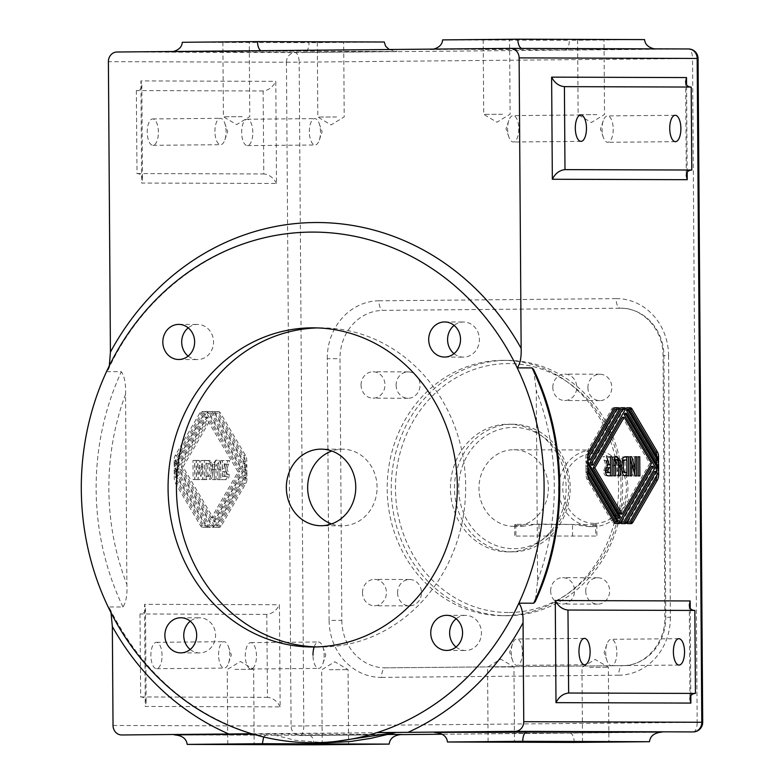 <?xml version="1.0" encoding="UTF-8"?>
<svg xmlns="http://www.w3.org/2000/svg" width="784" height="784" viewBox="0 0 784 784"><rect width="100%" height="100%" fill="white"/><g stroke="black" fill="none" stroke-linecap="round" stroke-linejoin="round"><path stroke-width="0.59" stroke-dasharray="3.92 2.94" d="M341.824 620.36A47.873 43.385 -89.8 0 0 385.062 667.831A47.873 43.385 -89.8 0 0 385.542 667.831A9.575 4.047 89.5 0 0 385.522 667.831A9.575 4.047 89.5 0 0 381.563 677.386A57.448 52.067 90.2 0 1 329.104 620.418L341.824 620.36L340.001 358.66A47.873 43.385 -89.8 0 1 383.053 310.386L620.222 308.21A47.873 43.385 -89.8 0 1 620.712 308.21A47.873 43.385 -89.8 0 1 663.94 355.681L665.773 617.38A47.873 43.385 -89.8 0 1 622.721 665.645L385.062 667.831M109.309 365.775L108.055 370.068L106.516 371.645L121.353 371.694C124.538 376.594 125.94 384.121 125.558 394.254L126.881 584.462C127.41 594.605 126.116 602.112 122.99 606.992L108.153 606.953L109.701 608.502L111.014 612.725M251.674 733.736L394.969 732.628M325.605 742.771L295.441 740.312L269.431 733.785M533.62 369.509L536.276 390.481L537.599 580.689L535.256 601.602M654.346 48.853L564.823 49.96C567.626 49.333 569.155 46.109 569.39 40.298L442.597 39.896M644.595 39.602L569.39 40.298M564.823 49.96L433.65 49.098M429.936 49.529L521.389 48.422M389.197 49.51L397.067 51.509L304.515 52.361C307.318 51.724 308.837 48.5 309.072 42.689L182.28 42.287M384.278 42.003L309.072 42.689M304.515 52.361L173.333 51.489M169.628 51.93L260.827 50.686M276.507 183.466C273.518 177.713 269.284 174.548 263.806 173.96L263.13 90.983C268.638 90.356 272.852 87.142 275.792 81.35L276.507 183.466L141.62 183.044L140.904 80.919L275.792 81.35M263.13 90.983L136.338 90.581C139.856 90.376 141.679 88.504 141.826 84.976L140.904 80.919M136.338 90.581L137.014 173.558C140.473 173.734 142.296 175.547 142.482 179.007L141.62 183.044M136.916 173.558L263.708 173.96M212.131 525.839L210.014 525.839L178.291 472.184L179.663 469.822L212.827 525.927A7.664 3.234 89.5 0 0 214.728 527.387L217.589 527.387A7.664 3.234 89.5 0 0 217.609 527.387A7.664 3.234 89.5 0 0 219.481 525.946L244.226 483.218A5.743 2.43 89.5 0 0 245.206 478.573L245.167 472.899A5.743 2.43 -90.5 0 1 244.187 477.554L216.149 525.956L215.453 524.77L244.177 475.192A5.743 2.43 89.5 0 0 245.147 470.537L245.108 464.873A5.743 2.43 -90.5 0 1 244.138 469.518L213.777 521.928L213.072 520.752L243.785 467.734A7.664 3.234 89.5 0 0 243.697 455.318L218.687 413.001A7.664 3.234 89.5 0 0 216.786 411.551L213.297 411.531L213.307 413.07L215.424 413.07L244.059 461.521L242.697 463.883L212.611 412.982A7.664 3.234 89.5 0 0 210.7 411.531L207.211 411.512L207.221 413.05L209.338 413.05L241.051 466.715L239.688 469.067L206.525 412.962A7.664 3.234 89.5 0 0 204.624 411.512L201.753 411.502A7.664 3.234 89.5 0 0 201.743 411.502A7.664 3.234 89.5 0 0 199.871 412.943L175.116 455.671A5.743 2.43 89.5 0 0 174.146 460.326L174.185 465.99A5.743 2.43 -90.5 0 1 175.155 461.335L203.203 412.933L203.899 414.119L175.175 463.697A5.743 2.43 89.5 0 0 174.205 468.352L174.244 474.026A5.743 2.43 -90.5 0 1 175.214 469.371L205.575 416.961L206.28 418.146L175.567 471.155A7.664 3.234 89.5 0 0 175.645 483.581L200.655 525.888A7.664 3.234 89.5 0 0 202.566 527.348L206.055 527.358L206.045 525.819L203.928 525.819L175.293 477.368L176.655 475.006L206.741 525.907A7.664 3.234 89.5 0 0 208.652 527.367L212.141 527.377L212.131 525.839L213.865 525.829L211.749 525.819L180.026 472.164L181.398 469.802L214.561 525.907A7.664 3.234 89.5 0 0 216.462 527.367L219.334 527.377A7.664 3.234 89.5 0 0 219.344 527.377A7.664 3.234 89.5 0 0 221.215 525.927L245.97 483.209A5.743 2.43 89.5 0 0 246.94 478.554L246.901 472.879A5.743 2.43 -90.5 0 1 245.931 477.534L217.883 525.937L217.188 524.751L245.911 475.173A5.743 2.43 89.5 0 0 246.882 470.518L246.842 464.853A5.743 2.43 -90.5 0 1 245.872 469.508L215.512 521.919L214.806 520.733L245.519 467.715A7.664 3.234 89.5 0 0 245.431 455.298L220.422 412.992A7.664 3.234 89.5 0 0 218.52 411.531L215.032 411.522L215.041 413.05L217.158 413.06L245.794 461.511L244.432 463.863L214.346 412.972A7.664 3.234 89.5 0 0 212.435 411.512L208.946 411.502L208.956 413.031L211.072 413.041L242.795 466.696L241.423 469.057L208.26 412.952A7.664 3.234 89.5 0 0 206.359 411.492L203.487 411.482A7.664 3.234 89.5 0 0 203.477 411.482A7.664 3.234 89.5 0 0 201.606 412.923L176.851 455.651A5.743 2.43 89.5 0 0 175.881 460.306L175.92 465.97A5.743 2.43 -90.5 0 1 176.89 461.325L204.938 412.923L205.633 414.099L176.91 463.687A5.743 2.43 89.5 0 0 175.939 468.332L175.979 474.006A5.743 2.43 -90.5 0 1 176.949 469.351L207.309 416.941L208.015 418.127L177.302 471.145A7.664 3.234 89.5 0 0 177.39 483.561L202.399 525.868A7.664 3.234 89.5 0 0 204.301 527.328L207.789 527.338L207.78 525.809L205.663 525.799L177.027 477.348L178.389 474.996L208.475 525.888A7.664 3.234 89.5 0 0 210.386 527.348L213.875 527.358L213.865 525.829M280.153 706.864C277.173 701.102 272.94 697.936 267.462 697.358L266.785 614.382C272.283 613.754 276.507 610.54 279.447 604.738L280.153 706.864L145.265 706.433L144.56 604.307L279.447 604.738M266.785 614.382L139.993 613.97C143.511 613.764 145.334 611.902 145.481 608.364L144.56 604.307M139.993 613.97L140.669 696.947C144.129 697.123 145.951 698.936 146.138 702.395L145.265 706.433M140.571 696.947L267.364 697.358M574.29 742.409C573.976 736.656 572.428 733.501 569.645 732.922L662.019 732.08M313.982 744.8C313.669 739.047 312.12 735.892 309.337 735.314L401.702 734.471M263.669 736.97L266.952 734.04L253.114 734.167M396.126 385.189A13.191 11.956 -89.8 0 0 408.033 398.272A13.191 11.956 -89.8 0 0 420.038 385.12A13.191 11.956 -89.8 0 0 408.121 371.881A13.191 11.956 -89.8 0 0 396.126 385.189M585.736 591.067A13.191 11.956 -89.8 0 0 597.643 604.15A13.191 11.956 -89.8 0 0 609.648 590.999A13.191 11.956 -89.8 0 0 597.731 577.769A13.191 11.956 -89.8 0 0 585.736 591.067M587.892 387.531A13.191 11.956 -89.8 0 0 599.809 400.624A13.191 11.956 -89.8 0 0 611.814 387.463A13.191 11.956 -89.8 0 0 599.897 374.233A13.191 11.956 -89.8 0 0 587.892 387.531M397.576 592.802A13.191 11.956 -89.8 0 0 409.483 605.885A13.191 11.956 -89.8 0 0 421.488 592.733A13.191 11.956 -89.8 0 0 409.571 579.494A13.191 11.956 -89.8 0 0 397.576 592.802M501.995 360.366A127.665 115.699 90.2 0 1 503.289 360.356A127.665 115.699 90.2 0 1 618.586 487.668A127.665 115.699 90.2 0 1 503.779 615.675A127.665 115.699 90.2 0 1 502.475 615.675A127.665 115.699 90.2 0 1 387.188 488.363A127.665 115.699 90.2 0 1 501.995 360.366M593.527 526.603A38.298 34.712 90.2 0 1 593.135 526.603A38.298 34.712 90.2 0 1 558.551 488.197A38.298 34.712 90.2 0 1 593.38 450.006A38.298 34.712 90.2 0 1 627.964 488.207A38.298 34.712 90.2 0 1 593.527 526.603M594.85 523.418A35.104 31.821 -89.8 0 0 622.035 470.508A35.104 31.821 -89.8 0 0 566.93 471.008A35.104 31.821 -89.8 0 0 594.85 523.418M513.941 526.348A38.298 34.712 90.2 0 1 513.549 526.348A38.298 34.712 90.2 0 1 478.965 487.942A38.298 34.712 90.2 0 1 513.794 449.751A38.298 34.712 90.2 0 1 548.388 487.952A38.298 34.712 90.2 0 1 513.941 526.348M522.036 526.378L538.99 524.094L596.84 524.692L589.088 526.593L572.496 524.486L515.843 524.31L514.657 524.692L522.036 526.378M507.826 615.685A127.665 115.699 90.2 0 1 506.523 615.695A127.665 115.699 90.2 0 1 391.236 487.658A127.665 115.699 90.2 0 1 507.336 360.375A127.665 115.699 90.2 0 1 622.633 487.687A127.665 115.699 90.2 0 1 507.826 615.685M509.149 612.5A124.47 112.808 -89.8 0 0 605.532 424.908A124.47 112.808 -89.8 0 0 410.159 426.702A124.47 112.808 -89.8 0 0 509.149 612.5M508.728 551.867A63.827 57.849 90.2 0 1 508.081 551.867A63.827 57.849 90.2 0 1 450.428 487.854A63.827 57.849 90.2 0 1 508.483 424.203A63.827 57.849 90.2 0 1 566.126 487.864A63.827 57.849 90.2 0 1 508.728 551.867M512.775 551.877A63.827 57.849 90.2 0 1 512.119 551.877A63.827 57.849 90.2 0 1 454.475 487.864A63.827 57.849 90.2 0 1 512.53 424.222A63.827 57.849 90.2 0 1 570.174 487.873A63.827 57.849 90.2 0 1 512.775 551.877M514.098 548.692A60.642 54.958 -89.8 0 0 561.06 457.297A60.642 54.958 -89.8 0 0 465.872 458.17A60.642 54.958 -89.8 0 0 514.098 548.692M608.727 464.696L608.668 456.69L610.305 456.7L610.364 464.677M603.023 456.68L604.758 456.68L603.023 456.68L605.875 465.137L603.778 470.459C603.709 474.124 604.787 475.917 606.992 475.839L612.177 475.829L612.098 465.794C611.834 459.032 612.853 455.896 615.156 456.396L616.048 456.513M610.383 467.725L610.413 472.585M605.581 468.92L605.532 471.184M608.786 472.605L608.747 467.744L607.541 467.734M610.481 467.725L608.747 467.744M610.305 456.7L608.668 456.69M607.61 465.118L605.875 465.137M636.363 456.778L638.107 456.768L638.137 475.937L636.5 475.927L636.363 456.778L638 456.788M639.871 475.917L638.137 475.937M638.235 475.917L636.5 475.927M656.874 464.569A5.743 2.43 -90.5 0 1 656.884 464.824L656.923 470.498A5.743 2.43 89.5 0 0 655.885 465.833L624.789 413.227M656.825 456.533A5.743 2.43 -90.5 0 1 656.825 456.798L656.865 462.462A5.743 2.43 89.5 0 0 655.826 457.807L627.112 409.219M591.401 465.128L623.78 409.228A7.664 3.234 -90.5 0 1 625.652 407.788A7.664 3.234 -90.5 0 1 625.671 407.788L627.161 407.788M624.819 409.297L620.967 409.307M588.323 459.924L617.704 409.209A7.664 3.234 -90.5 0 1 619.566 407.768A7.664 3.234 -90.5 0 1 619.585 407.768L621.075 407.768M587.667 456.268L586.922 457.552L587.696 458.846M617.008 409.268L614.891 409.287M618.057 518.155L618.743 516.979L587.285 463.765A7.664 3.234 -90.5 0 1 587.196 451.349L611.618 409.189A7.664 3.234 -90.5 0 1 613.49 407.749L614.999 407.749M615.224 407.729L613.49 407.749A7.664 3.234 -90.5 0 1 613.5 407.749L615.205 407.729M615.734 522.164L616.42 520.988L587 471.223A5.743 2.43 -90.5 0 1 585.962 466.558L585.922 460.894A5.743 2.43 89.5 0 0 586.961 465.549L587.706 466.803M617.42 523.585A7.664 3.234 -90.5 0 1 617.194 523.604A7.664 3.234 -90.5 0 1 617.175 523.604L614.313 523.594A7.664 3.234 -90.5 0 1 612.402 522.134L587.059 479.249A5.743 2.43 -90.5 0 1 586.02 474.594L585.981 468.92A5.743 2.43 89.5 0 0 587.02 473.585L587.755 474.83M621.869 522.085L652.847 468.626L651.445 466.264M623.505 523.604A7.664 3.234 -90.5 0 1 623.28 523.624L619.772 523.614L619.752 522.075L621.496 522.085M627.955 522.105L655.924 473.83L654.522 471.468M625.838 522.095L627.572 522.105L625.838 522.095L625.848 523.634L629.336 523.643A7.664 3.234 -90.5 0 1 629.336 523.643A7.664 3.234 -90.5 0 0 629.581 523.624M656.884 472.517A7.664 3.234 -90.5 0 1 656.914 475.104M620.379 514.147L649.76 463.422L622.467 417.235M649.76 463.422L651.504 463.403M620.477 516.96L618.743 516.979M618.743 409.277L617.008 409.287M587.637 457.542L586.922 457.552M658.599 462.452L656.865 462.462M658.658 470.478L656.923 470.498M618.155 520.968L616.42 520.988M587.716 468.901L585.981 468.92M654.581 468.616L652.847 468.626M657.658 473.82L655.924 473.83M627.582 523.614L625.848 523.634M621.496 522.066L619.752 522.075M621.506 523.594L619.772 523.614M587.657 460.874L585.922 460.894M633.374 469.342L633.286 456.768L635.02 456.758L634.883 469.322M634.922 475.32L634.932 475.927L633.345 475.917L629.924 463.07L630.022 475.908L628.503 475.908L628.376 456.758L630.111 457.15M636.667 475.908L634.932 475.927M635.079 475.908L633.345 475.917M631.757 475.898L630.022 475.908M630.238 475.888L622.251 475.525C620.771 474.457 619.997 471.321 619.928 466.117L620.987 458.66L622.124 457.15L624.917 456.749M633.286 456.768L634.795 456.778M630.111 456.739L628.376 456.758M618.351 460.816L618.615 475.878L616.988 475.868L616.832 462.295L615.234 459.689M613.921 461.08L613.803 475.859L612.167 475.849L613.901 475.839M615.538 475.839L613.803 475.859M620.35 475.859L618.615 475.878M618.566 462.276L616.832 462.295M618.723 475.849L616.988 475.868M621.908 461.805L621.928 470.42M626.671 459.973L626.759 472.644M626.779 459.973L623.819 459.983M625.132 472.654L625.044 459.983M224.038 460.512L222.401 460.502L222.538 479.651L226.057 479.661L224.244 479.681C226.458 479.769 227.507 477.985 227.389 474.32L225.214 468.989L226.948 468.969L229.683 460.531L227.732 460.522L226.586 464.696C225.851 467.921 225.126 469.195 224.43 468.509L224.038 460.512L220.667 460.522L222.401 460.502M225.214 468.989L227.948 460.541L225.998 460.541L224.851 464.706C224.106 467.94 223.391 469.214 222.685 468.528L224.097 468.509M220.667 460.522L220.804 479.671L225.978 479.661C228.193 479.759 229.242 477.966 229.124 474.3L226.948 468.969M225.322 471.566L227.438 474.055L226.625 476.368L224.146 476.417L224.116 471.556L225.322 471.566L223.587 471.576L225.704 474.065L224.881 476.388L226.625 476.368L222.411 476.437L222.382 471.576L224.116 471.556M222.411 476.437L224.146 476.417M222.382 471.576L223.587 471.576M227.948 460.541L229.683 460.531M225.998 460.541L227.732 460.522M222.352 468.528L222.303 460.531M224.881 476.388L223.685 476.437L224.881 476.388M219.069 479.661L219.001 469.606C219.177 462.844 218.109 459.708 215.806 460.188L212.68 464.579L212.552 469.43L212.621 479.641L214.257 479.651L214.218 466.078L215.786 463.481C217.031 463.403 217.55 465.265 217.364 469.067L217.442 479.661L220.804 479.651L220.735 469.596C220.912 462.825 219.843 459.689 217.54 460.169L215.796 460.796L214.855 462.433L214.287 469.41L214.355 479.632L215.992 479.632L215.953 466.059L217.521 463.471C218.765 463.383 219.285 465.245 219.099 469.048L219.177 479.641L222.538 479.651M193.099 479.583L194.736 479.583L194.608 460.433L192.972 460.433L193.099 479.583L196.47 479.573L196.343 460.424L194.706 460.414L194.834 479.563M192.972 460.433L194.706 460.414M194.736 479.583L196.47 479.573M194.608 460.433L196.343 460.424M209.691 420.969L239.786 471.88L213.13 517.891L183.035 466.98L209.691 420.969L207.956 420.979L238.052 471.899L211.396 517.91L213.13 517.891M183.035 466.98L181.3 466.99L207.956 420.979M239.786 471.88L238.052 471.899M213.777 521.928L215.512 521.919M213.072 520.752L214.806 520.733M213.297 411.531L215.032 411.522M213.307 413.07L215.041 413.05M215.424 413.07L217.158 413.06M244.059 461.521L245.794 461.511M242.697 463.883L244.432 463.863M207.211 411.512L208.946 411.502M207.221 413.05L208.956 413.031M209.338 413.05L211.072 413.041M241.051 466.715L242.795 466.696M239.688 469.067L241.423 469.057M174.185 465.99L175.92 465.97M203.203 412.933L204.938 412.923M203.899 414.119L205.633 414.099M174.244 474.026L175.979 474.006M205.575 416.961L207.309 416.941M206.28 418.146L208.015 418.127M211.396 517.91L181.3 466.99M216.149 525.956L217.883 525.937M215.453 524.77L217.188 524.751M245.167 472.899L246.901 472.879M179.663 469.822L181.398 469.802M178.291 472.184L180.026 472.164M175.293 477.368L177.027 477.348M176.655 475.006L178.389 474.996M203.928 525.819L205.663 525.799M206.045 525.819L207.78 525.809M206.055 527.358L207.789 527.338M210.014 525.839L211.749 525.819M212.141 527.377L213.875 527.358M245.108 464.873L246.842 464.853M196.314 479.592L197.891 479.592L201.135 466.764L201.223 479.612L202.733 479.612L202.595 460.463L200.969 460.463L197.774 473.017L197.686 460.443L196.176 460.443L196.314 479.592L199.636 479.583L202.87 466.745L202.958 479.592L204.467 479.592L204.33 460.443L202.703 460.443L199.508 472.997L199.42 460.433L197.911 460.424L198.048 479.573M196.176 460.443L197.911 460.424M197.891 479.592L199.636 479.583M201.135 466.764L202.87 466.745M201.223 479.612L202.958 479.592M202.733 479.612L210.72 479.249C212.18 478.201 212.915 475.065 212.915 469.861L211.739 462.393L210.582 460.874L206.055 460.453L206.192 479.602L208.985 479.269C210.445 478.211 211.18 475.084 211.18 469.871L210.004 462.413L208.848 460.894L204.32 460.473L204.457 479.622L206.192 479.602M197.686 460.443L199.42 460.433M197.774 473.017L199.508 472.997M200.969 460.463L202.703 460.443M202.595 460.463L206.055 460.453M217.442 479.661L219.177 479.641M212.621 479.641L214.355 479.632M214.218 466.078L215.953 466.059M214.257 479.651L215.992 479.632M208.152 476.202L206.065 476.378L205.976 463.716L208.191 463.912C208.985 463.922 209.416 465.97 209.495 470.057C209.504 473.987 209.054 476.035 208.152 476.202L209.887 476.182L207.799 476.368L207.711 463.697L209.926 463.893C210.72 463.903 211.151 465.951 211.229 470.047C211.239 473.967 210.788 476.015 209.887 476.182M208.191 463.912L209.926 463.893M205.976 463.716L207.711 463.697M206.065 476.378L207.799 476.368M206.927 476.388L208.662 476.368L206.927 476.388M518.783 128.821A13.191 5.576 -90.5 0 1 513.324 142.002A13.191 5.576 -90.5 0 1 508.953 137.171A13.191 5.576 -90.5 0 1 508.806 120.53A13.191 5.576 -90.5 0 1 513.089 115.611A13.191 5.576 -90.5 0 1 518.783 128.821M613.206 129.125A13.191 5.576 -90.5 0 1 607.747 142.306A13.191 5.576 -90.5 0 1 603.376 137.474A13.191 5.576 -90.5 0 1 603.219 120.824A13.191 5.576 -90.5 0 1 607.502 115.914A13.191 5.576 -90.5 0 1 613.206 129.125M616.861 652.523A13.191 5.576 -90.5 0 1 611.402 665.694A13.191 5.576 -90.5 0 1 607.032 660.863A13.191 5.576 -90.5 0 1 606.875 644.223A13.191 5.576 -90.5 0 1 611.157 639.303A13.191 5.576 -90.5 0 1 616.861 652.523M522.438 652.219A13.191 5.576 -90.5 0 1 516.979 665.391A13.191 5.576 -90.5 0 1 512.609 660.559A13.191 5.576 -90.5 0 1 512.452 643.919A13.191 5.576 -90.5 0 1 516.734 639.009A13.191 5.576 -90.5 0 1 522.438 652.219M214.924 131.477A13.191 5.576 -90.5 0 1 220.373 118.306A13.191 5.576 -90.5 0 1 224.743 123.137A13.191 5.576 -90.5 0 1 226.076 131.516A13.191 5.576 -90.5 0 1 224.9 139.777A13.191 5.576 -90.5 0 1 220.618 144.697A13.191 5.576 -90.5 0 1 214.924 131.477M158.388 132.143A13.191 5.576 89.5 0 0 152.694 118.933A13.191 5.576 89.5 0 0 147.235 132.173A13.191 5.576 89.5 0 0 152.939 145.314A13.191 5.576 89.5 0 0 158.388 132.143M309.337 131.781A13.191 5.576 -90.5 0 1 314.796 118.609A13.191 5.576 -90.5 0 1 319.166 123.441A13.191 5.576 -90.5 0 1 320.489 131.82A13.191 5.576 -90.5 0 1 319.323 140.081A13.191 5.576 -90.5 0 1 315.041 144.991A13.191 5.576 -90.5 0 1 309.337 131.781M252.811 132.437A13.191 5.576 89.5 0 0 247.117 119.227A13.191 5.576 89.5 0 0 241.658 132.476A13.191 5.576 89.5 0 0 247.362 145.618A13.191 5.576 89.5 0 0 252.811 132.437M314.139 646.996A13.191 5.576 -90.5 0 1 318.451 641.998A13.191 5.576 -90.5 0 1 322.822 646.829A13.191 5.576 -90.5 0 1 324.145 655.208A13.191 5.576 -90.5 0 1 322.979 663.47A13.191 5.576 -90.5 0 1 318.696 668.389A13.191 5.576 -90.5 0 1 312.992 655.179M256.466 655.836A13.191 5.576 89.5 0 0 250.772 642.625A13.191 5.576 89.5 0 0 245.314 655.865A13.191 5.576 89.5 0 0 251.007 669.007A13.191 5.576 89.5 0 0 256.466 655.836M218.579 654.875A13.191 5.576 -90.5 0 1 224.028 641.694A13.191 5.576 -90.5 0 1 228.399 646.526A13.191 5.576 -90.5 0 1 229.732 654.905A13.191 5.576 -90.5 0 1 228.556 663.176A13.191 5.576 -90.5 0 1 224.273 668.086A13.191 5.576 -90.5 0 1 218.579 654.875M162.043 655.532A13.191 5.576 89.5 0 0 156.349 642.321A13.191 5.576 89.5 0 0 150.891 655.561A13.191 5.576 89.5 0 0 156.594 668.703A13.191 5.576 89.5 0 0 162.043 655.532M242.168 116.689L223.401 116.767L242.168 116.689M241.648 42.013L222.881 42.081L241.648 42.013M336.591 116.992L317.824 117.061L336.591 116.992M336.071 42.307L317.295 42.385L336.071 42.307M596.898 114.591L578.131 114.67L596.898 114.591M596.379 39.915L577.612 39.994L596.379 39.915M502.485 114.297L483.708 114.366L502.485 114.297M501.956 39.612L483.189 39.69L501.956 39.612M234.877 669.409L253.644 669.33L234.877 669.409M329.3 669.703L348.067 669.634L329.3 669.703M589.607 667.311L608.384 667.243L589.607 667.311M495.184 667.008L513.961 666.939L495.184 667.008M361.052 385.071A13.191 11.956 90.2 0 1 373.057 371.773A13.191 11.956 90.2 0 1 384.964 384.856A13.191 11.956 90.2 0 1 372.968 398.154A13.191 11.956 90.2 0 1 361.052 385.071M550.662 590.96A13.191 11.956 90.2 0 1 562.667 577.651A13.191 11.956 90.2 0 1 574.574 590.734A13.191 11.956 90.2 0 1 562.579 604.043A13.191 11.956 90.2 0 1 550.662 590.96M552.828 387.423A13.191 11.956 90.2 0 1 564.823 374.115A13.191 11.956 90.2 0 1 576.74 387.208A13.191 11.956 90.2 0 1 564.735 400.506A13.191 11.956 90.2 0 1 552.828 387.423M362.502 592.684A13.191 11.956 90.2 0 1 374.507 579.386A13.191 11.956 90.2 0 1 386.414 592.469A13.191 11.956 90.2 0 1 374.419 605.767A13.191 11.956 90.2 0 1 362.502 592.684M595.722 536.04L514.735 536.06L595.722 536.04L595.634 524.28M188.131 356.103A17.552 15.905 -89.8 0 0 197.558 359.562A17.552 15.905 -89.8 0 0 213.522 342.059A17.552 15.905 -89.8 0 0 197.676 324.458A17.552 15.905 -89.8 0 0 188.219 327.849M454.005 353.662A17.552 15.905 -89.8 0 0 463.432 357.122A17.552 15.905 -89.8 0 0 479.406 339.619A17.552 15.905 -89.8 0 0 463.55 322.008A17.552 15.905 -89.8 0 0 454.093 325.409M456.053 647.025A17.552 15.905 -89.8 0 0 465.48 650.485A17.552 15.905 -89.8 0 0 481.454 632.982A17.552 15.905 -89.8 0 0 465.598 615.381A17.552 15.905 -89.8 0 0 456.141 618.772M190.179 649.475A17.552 15.905 -89.8 0 0 199.606 652.925A17.552 15.905 -89.8 0 0 215.571 635.432A17.552 15.905 -89.8 0 0 199.724 617.821A17.552 15.905 -89.8 0 0 190.267 621.222M331.593 523.918A38.298 34.712 -89.8 0 0 342.245 525.799A38.298 34.712 -89.8 0 0 342.637 525.799A38.298 34.712 -89.8 0 0 377.075 487.403A38.298 34.712 -89.8 0 0 342.49 449.203A38.298 34.712 -89.8 0 0 331.828 451.025M316.364 646.937A159.573 144.619 -89.8 0 0 320.548 647.016A159.573 144.619 -89.8 0 0 322.175 647.006A159.573 144.619 -89.8 0 0 465.676 487.001A159.573 144.619 -89.8 0 0 321.567 327.859A159.573 144.619 -89.8 0 0 317.383 327.918M329.104 620.418L327.271 358.729L340.001 358.66M327.271 358.729A57.448 52.067 90.2 0 1 378.937 300.801A9.575 4.047 89.5 0 0 383.053 310.386M378.937 300.801L616.116 298.626A9.575 4.047 89.5 0 0 620.222 308.21M616.116 298.626A57.448 52.067 90.2 0 1 668.576 355.593L663.94 355.681M668.576 355.593L670.398 617.282L665.773 617.38M670.398 617.282A57.448 52.067 90.2 0 1 618.743 675.21A9.575 4.047 -90.5 0 1 622.702 665.645A9.575 4.047 -90.5 0 1 622.721 665.645M618.743 675.21L381.563 677.386M113.033 725.474L291.08 726.043L697.172 722.358L692.537 58.545L299.174 62.161L303.81 725.974A9.575 4.047 -90.5 0 1 299.851 735.539L299.723 735.539A9.575 8.673 90.2 0 1 291.08 726.043L286.444 62.23L108.398 61.662M122.99 606.992A255.319 231.398 90.2 0 1 121.353 371.694M125.558 394.254A245.745 222.715 -89.8 0 0 126.881 584.462M537.599 580.689A245.745 222.715 -89.8 0 0 536.276 390.481M687.166 172.323L686.559 84.868M690.822 695.712L690.214 608.257M430.004 49.529L522.467 48.686L657.384 49.108M117.002 52.009L295.058 52.577L688.421 48.961A9.575 4.047 89.5 0 1 692.537 58.545L698.064 58.467M262.179 51.078L397.067 51.509M434.993 732.491L569.596 732.922M659.971 732.227L442.098 734.236L659.961 732.227M399.654 734.618L299.821 735.539A9.575 4.047 -90.5 0 1 299.821 735.539A9.575 8.673 90.2 0 1 299.723 735.539A9.575 9.575 0 0 0 299.851 735.539L399.654 734.618M174.675 734.892L309.278 735.314L401.771 734.471M387.913 734.422L266.952 734.04M286.444 62.23A9.575 8.673 90.2 0 1 295.058 52.577A9.575 4.047 -90.5 0 1 299.174 62.161L286.444 62.23M693.242 731.923A9.575 4.047 89.5 0 0 697.172 722.358L702.699 722.28M605.767 460.404L604.033 460.414M605.513 470.439L603.778 470.459M608.737 475.819L606.992 475.839M587.686 465.539L586.961 465.549M589.019 463.746L587.285 463.765M588.931 451.329L587.196 451.349M613.353 409.179L611.618 409.189M619.438 409.199L617.704 409.209M621.291 407.749L619.585 407.768M625.514 409.219L623.78 409.228M627.367 407.768L625.671 407.788M657.56 457.787L655.826 457.807M657.619 465.823L655.885 465.833M587.745 473.575L587.02 473.585M587.755 474.575L586.02 474.594M588.794 479.23L587.059 479.249M614.146 522.124L612.402 522.134M616.048 523.575L614.313 523.594M587.696 466.539L585.962 466.558M588.735 471.204L587 471.223M613.833 465.784L612.098 465.794M618.645 465.48L616.91 465.49M625.534 475.878L623.79 475.888M623.986 475.506L622.251 475.525M621.663 466.098L619.928 466.117M621.879 462.031L620.144 462.041M623.858 457.131L622.124 457.15M622.721 458.64L620.987 458.66M225.704 474.065L227.438 474.055M224.851 464.706L226.586 464.696M226.988 464.275L228.722 464.265M227.389 474.32L229.124 474.3M244.138 469.518L245.872 469.508M243.785 467.734L245.519 467.715M243.697 455.318L245.431 455.298M218.687 413.001L220.422 412.992M216.786 411.551L218.52 411.531M212.611 412.982L214.346 412.972M210.7 411.531L212.435 411.512M206.525 412.962L208.26 412.952M204.624 411.512L206.359 411.492M199.871 412.943L201.606 412.923M175.116 455.671L176.851 455.651M174.146 460.326L175.881 460.306M175.155 461.335L176.89 461.325M175.175 463.697L176.91 463.687M174.205 468.352L175.939 468.332M175.214 469.371L176.949 469.351M244.187 477.554L245.931 477.534M245.206 478.573L246.94 478.554M244.226 483.218L245.97 483.209M219.481 525.946L221.215 525.927M214.728 527.387L216.462 527.367M212.827 525.927L214.561 525.907M175.567 471.155L177.302 471.145M202.566 527.348L204.301 527.328M200.655 525.888L202.399 525.868M175.645 483.581L177.39 483.561M208.652 527.367L210.386 527.348M206.741 525.907L208.475 525.888M245.147 470.537L246.882 470.518M244.177 475.192L245.911 475.173M219.001 469.606L220.735 469.596M215.806 460.188L217.54 460.169M212.68 464.579L214.414 464.569M212.552 469.43L214.287 469.41M217.364 469.067L219.099 469.048M214.179 469.273L215.914 469.253M208.985 479.269L210.72 479.249M211.18 469.871L212.915 469.861M210.906 465.804L212.64 465.784M207.201 463.716L208.936 463.707M207.397 460.482L209.132 460.463M208.848 460.894L210.582 460.874M210.004 462.413L211.739 462.393M572.585 536.256L572.496 524.486M539.069 535.864L538.99 524.094M515.843 524.31L515.931 536.07M385.522 667.831L622.702 665.645C644.83 666.243 665.636 643.38 664.871 617.361L663.048 355.671C663.431 329.839 642.664 307.504 620.712 308.21M108.055 370.068C146.363 286.15 229.065 230.849 313.512 232.093M109.701 608.502C141.728 671.849 189.12 713.597 251.889 733.726M685.637 81.605L686.294 175.636M564.313 86.642L691.106 87.053M657.237 49.108L522.448 48.686M396.929 51.509L262.13 51.078L169.697 51.93M141.826 84.976L142.482 179.007M137.014 173.558L263.806 173.96M145.481 608.364L146.138 702.395M140.669 696.947L267.462 697.358M662.088 732.07L569.615 732.922L434.855 732.491M689.293 604.993L689.949 699.024M567.969 610.04L694.761 610.442M309.337 735.314L174.538 734.892M513.549 526.348L521.654 526.378M589.088 526.593L593.135 526.603M513.794 449.751L593.38 450.006M502.475 615.675L506.523 615.695M503.289 360.356L507.336 360.375M508.081 551.867L512.119 551.877M508.483 424.203L512.53 424.222M621.3 407.749L619.566 407.768M627.386 407.768L625.652 407.788M224.018 476.437L225.753 476.427M217.491 460.169L215.757 460.188M508.806 120.53L506.023 128.87L508.953 137.171M580.768 114.993L513.089 115.611M581.013 141.375L513.324 142.002M603.219 120.824L600.446 129.174L603.376 137.474M675.191 115.297L607.502 115.914M675.426 141.679L607.747 142.306M606.875 644.223L604.092 652.562L607.032 660.863M678.836 638.686L611.157 639.303M679.081 665.067L611.402 665.694M512.452 643.919L509.678 652.268L512.609 660.559M584.423 638.382L516.734 639.009M584.658 664.773L516.979 665.391M224.743 123.137L227.683 131.438L224.9 139.777M152.694 118.933L220.373 118.306M152.939 145.314L220.618 144.697M319.166 123.441L322.106 131.732L319.323 140.081M247.117 119.227L314.796 118.609M247.362 145.618L315.041 144.991M322.822 646.829L325.752 655.13L322.979 663.47M250.772 642.625L318.451 641.998M251.007 669.007L318.696 668.389M228.399 646.526L231.339 654.826L228.556 663.176M156.349 642.321L224.028 641.694M156.594 668.703L224.273 668.086M222.881 42.081L223.401 116.757L236.65 124.597L249.782 116.581L249.263 41.895M317.295 42.385L317.824 117.061L331.064 124.901L344.205 116.885L343.686 42.199M577.612 39.994L578.131 114.67L591.381 122.51L604.523 114.484L604.003 39.808M483.189 39.69L483.708 114.366L496.958 122.206L510.1 114.19L509.58 39.504M227.781 744.192L227.252 669.516L240.394 661.49L253.644 669.33L254.163 744.006M322.204 744.496L321.675 669.82L334.817 661.794L348.067 669.634L348.586 744.31M582.512 742.105L581.993 667.419L595.134 659.403L608.374 667.233L608.903 741.919M488.089 741.801L487.57 667.125L500.711 659.099L513.961 666.939L514.48 741.615M408.043 398.272L372.968 398.154M408.121 371.881L373.047 371.773M597.643 604.15L562.579 604.043M597.731 577.769L562.657 577.651M599.809 400.624L564.745 400.506M599.897 374.233L564.823 374.115M409.483 605.885L374.419 605.767M409.571 579.494L374.497 579.386M596.84 524.692L596.918 536.06M514.657 524.692L514.735 536.06M178.791 324.4L197.666 324.458M178.674 359.503L197.558 359.562M444.665 321.95L463.55 322.008M444.557 357.053L463.442 357.122M446.713 615.322L465.598 615.381M446.606 650.426L465.49 650.485M180.83 617.763L199.714 617.821M180.722 652.866L199.606 652.925M342.49 449.203L321.175 449.144M342.245 525.799L320.93 525.731M321.567 327.859L313.208 327.839M320.548 647.016L312.189 646.986"/><path stroke-width="1.18" d="M111.014 612.725L112.337 626.504A264.894 240.071 -89.8 0 0 228.84 733.991L251.635 733.726A255.319 231.398 90.2 0 1 108.153 606.953A255.319 231.398 90.2 0 1 106.516 371.645A255.319 231.398 90.2 0 1 313.522 232.093A255.319 231.398 90.2 0 1 517.234 367.872C520.174 363.894 521.478 357.386 521.144 348.341L519.116 57.889L697.162 58.457L701.798 722.27L523.751 721.701A9.575 8.673 90.2 0 1 515.137 731.354L408.072 732.334A264.894 240.071 -89.8 0 0 523.055 622.731C523.271 613.686 521.879 607.169 518.871 603.17L533.708 603.219L535.256 601.602C568.498 529.778 567.881 440.726 533.63 369.509L532.071 367.921L517.234 367.872A255.319 231.398 90.2 0 1 518.871 603.17A255.319 231.398 90.2 0 1 377.182 732.57L408.072 732.334M519.116 57.889A9.575 8.673 90.2 0 0 510.462 48.392A9.575 8.673 90.2 0 0 510.374 48.392L117.002 52.009A9.575 8.673 90.2 0 0 108.398 61.662L110.426 352.114L109.309 365.775M112.337 626.504L113.033 725.474A9.575 8.673 90.2 0 0 121.677 734.971L121.775 734.971A9.575 8.673 90.2 0 1 121.677 734.971M228.84 733.991L121.775 734.971M523.751 721.701L523.055 622.731M394.969 732.628L377.182 732.57A255.319 231.398 90.2 0 1 311.875 742.732L326.722 742.781L394.852 732.648M326.722 742.781L350.262 741.537L370.675 738.381L395.352 732.638M311.875 742.732A255.319 231.398 90.2 0 1 251.635 733.726M686.559 84.868L686.51 77.567L685.637 81.605C685.824 85.025 687.607 86.838 691.008 87.053M686.51 77.567L551.622 77.136L552.338 179.262C555.268 173.46 559.492 170.246 564.99 169.618L691.782 170.03C688.274 170.236 686.441 172.098 686.294 175.636L687.225 179.693L687.166 172.323M691.782 170.03L691.204 87.053L564.411 86.642L564.99 169.618M551.622 77.136C554.602 82.898 558.835 86.064 564.313 86.642L564.411 86.642M621.496 522.066L623.613 522.066L654.581 468.616L653.18 466.245L620.801 522.144A7.664 3.234 -90.5 0 1 618.929 523.585A7.664 3.234 -90.5 0 1 618.909 523.585L616.048 523.575A7.664 3.234 -90.5 0 1 614.146 522.124L588.794 479.23A5.743 2.43 -90.5 0 1 587.755 474.575L587.716 468.901A5.743 2.43 89.5 0 0 588.755 473.565L617.469 522.144L618.155 520.968L588.735 471.204A5.743 2.43 -90.5 0 1 587.696 466.539L587.657 460.874A5.743 2.43 89.5 0 0 588.696 465.539L619.791 518.136L620.477 516.96L589.019 463.746A7.664 3.234 -90.5 0 1 588.931 451.329L613.353 409.179A7.664 3.234 -90.5 0 1 615.224 407.729A7.664 3.234 -90.5 0 1 615.234 407.729L618.733 407.739L618.743 409.277L616.626 409.268L588.657 457.533L590.058 459.904L619.438 409.199A7.664 3.234 -90.5 0 1 621.3 407.749A7.664 3.234 -90.5 0 1 621.32 407.749L624.809 407.758L624.819 409.297L622.702 409.287L591.734 462.746L593.135 465.108L625.514 409.219A7.664 3.234 -90.5 0 1 627.386 407.768A7.664 3.234 -90.5 0 1 627.406 407.768L630.267 407.778A7.664 3.234 -90.5 0 1 632.169 409.238L657.521 452.123A5.743 2.43 -90.5 0 1 658.56 456.778L658.599 462.452A5.743 2.43 89.5 0 0 657.56 457.787L628.846 409.209L628.16 410.385L657.58 460.149A5.743 2.43 -90.5 0 1 658.619 464.814L658.658 470.478A5.743 2.43 89.5 0 0 657.619 465.823L626.524 413.217L625.838 414.393L657.296 467.607A7.664 3.234 -90.5 0 1 657.384 480.024L632.962 522.183A7.664 3.234 -90.5 0 1 631.091 523.624A7.664 3.234 -90.5 0 1 631.081 523.624L627.582 523.614L627.572 522.085L629.689 522.085L657.658 473.82L656.257 471.449L626.877 522.164A7.664 3.234 -90.5 0 1 625.015 523.604A7.664 3.234 -90.5 0 1 624.995 523.604L621.506 523.594L621.496 522.066M521.389 48.422C519.175 47.03 517.979 43.953 517.803 39.2L644.595 39.602C645.036 44.365 648.29 47.442 654.346 48.853M433.65 49.098C439.295 47.491 442.274 44.423 442.597 39.896L517.803 39.2M260.827 50.686C258.759 49.157 257.642 46.119 257.485 41.591L384.278 42.003L385.591 46.178L389.197 49.51M173.333 51.489C178.977 49.882 181.966 46.815 182.28 42.287L257.485 41.591M662.019 732.08L662.088 732.07C654.415 732.717 650.21 735.931 649.495 741.713L574.29 742.409L447.497 741.997C446.713 736.254 442.49 733.079 434.855 732.491L434.993 732.491M447.497 741.997L522.703 741.311C522.938 735.5 524.457 732.276 527.26 731.639L434.708 732.491M522.703 741.311L649.495 741.713M690.214 608.257L690.165 600.956L555.278 600.534L555.983 702.65C558.923 696.858 563.147 693.644 568.645 693.017L695.437 693.419C691.929 693.624 690.096 695.496 689.949 699.024L690.871 703.081L690.822 695.712M555.278 600.534C558.257 606.287 562.491 609.452 567.969 610.04L568.645 693.017M690.165 600.956L689.293 604.993C689.479 608.413 691.263 610.226 694.663 610.442M695.437 693.419L694.859 610.442L568.067 610.04M401.702 734.471L401.771 734.471C394.097 735.108 389.903 738.322 389.178 744.104L313.982 744.8L187.18 744.398C186.396 738.646 182.182 735.48 174.538 734.892L174.675 734.892M187.18 744.398L262.385 743.702L263.669 736.97M262.385 743.702L389.178 744.104M612.039 456.68L612.177 475.829L608.737 475.819C606.522 475.898 605.444 474.104 605.513 470.439L607.61 465.118L606.179 460.865C606.963 464.099 607.698 465.373 608.394 464.687L610.462 464.677L610.403 456.68L612.039 456.68L610.403 456.7M610.364 464.677L610.383 467.725M610.413 472.585L610.442 475.829M609.001 467.725L606.071 467.97L605.581 468.92M605.454 470.214L606.306 472.536L610.52 472.585L610.481 467.725L607.404 467.734M609.276 467.725L607.198 470.194L608.041 472.517L606.306 472.536M606.708 456.67L607.914 460.845C608.698 464.079 609.433 465.353 610.128 464.677L610.462 464.677M608.041 472.517L610.52 472.585M639.734 456.768L639.871 475.917L638.235 475.917L638.107 456.768L639.734 456.768L638.107 456.788M628.846 409.209L627.112 409.219L626.426 410.404L655.845 460.169A5.743 2.43 -90.5 0 1 656.874 464.569M627.161 407.788L628.533 407.798A7.664 3.234 -90.5 0 1 630.434 409.248L655.787 452.133A5.743 2.43 -90.5 0 1 656.825 456.533M622.702 409.287L620.967 409.307L589.999 462.756L591.401 465.128L593.135 465.108M621.075 407.768L623.074 407.778L623.084 409.287M587.696 458.846L588.323 459.924L590.058 459.904M616.626 409.268L614.891 409.287L587.667 456.268M614.999 407.749L616.998 407.758L617.008 409.268M587.706 466.803L618.057 518.155L619.791 518.136M587.755 474.83L615.734 522.164L617.469 522.144M653.18 466.245L651.445 466.264L619.066 522.154A7.664 3.234 -90.5 0 1 617.42 523.585M621.496 522.085L623.613 522.066M656.257 471.449L654.522 471.468L625.142 522.173A7.664 3.234 -90.5 0 1 623.505 523.604M627.572 522.105L629.689 522.085M656.914 475.104A7.664 3.234 -90.5 0 1 655.649 480.043L631.228 522.193A7.664 3.234 -90.5 0 1 629.581 523.624M626.524 413.217L624.789 413.227L624.103 414.413L655.561 467.627A7.664 3.234 -90.5 0 1 656.884 472.517M622.467 417.235L593.076 467.97L620.379 514.147L622.114 514.128L651.504 463.403L624.201 417.225L622.467 417.235M624.201 417.225L594.811 467.95L622.114 514.128M593.076 467.97L594.811 467.95M618.733 407.739L616.998 407.758M588.657 457.533L587.637 457.542M624.809 407.758L623.074 407.778M591.734 462.746L589.999 462.756M628.16 410.385L626.426 410.404M625.838 414.393L624.103 414.413M636.53 456.758L635.02 456.778L636.53 456.758L636.667 475.908L635.079 475.908L631.669 463.05L630.15 463.07M634.883 469.322L634.922 475.32M631.669 463.05L631.757 475.898L630.238 475.888L630.111 456.739L631.747 456.749L635.109 469.322L635.02 456.758M635.109 469.322L633.374 469.342L630.111 457.15M631.747 456.749L630.111 456.758M616.048 456.513L617.88 458.679L618.4 461.296M616.93 459.679L615.215 459.689L613.921 461.08M615.538 475.839L613.901 475.839L613.833 465.784C613.568 459.012 614.587 455.886 616.89 456.376L620.085 460.796L620.281 465.637L620.35 475.859L618.723 475.849L618.566 462.276L616.949 459.679C615.724 459.591 615.215 461.443 615.46 465.245L615.538 475.839M628.523 475.888L623.986 475.506C622.506 474.447 621.732 471.311 621.663 466.098L622.721 458.64L623.858 457.131L628.386 456.739L628.523 475.888M623.349 466.294C623.398 470.224 623.868 472.272 624.779 472.438L626.867 472.634L626.779 459.973L624.564 460.149C623.77 460.159 623.368 462.207 623.349 466.294M621.928 470.42L623.045 472.458M625.554 459.963L622.829 460.169L621.908 461.805M623.819 459.983L625.436 459.963M628.386 456.739L626.651 456.749L626.671 459.973M626.759 472.644L626.788 475.878M624.917 456.749L626.651 456.749M624.779 472.438L626.867 472.634M586.461 128.204A13.191 5.576 -90.5 0 1 581.013 141.375A13.191 5.576 -90.5 0 1 575.309 128.233A13.191 5.576 -90.5 0 1 580.768 114.993A13.191 5.576 -90.5 0 1 586.461 128.204M680.884 128.507A13.191 5.576 -90.5 0 1 675.426 141.679A13.191 5.576 -90.5 0 1 669.732 128.537A13.191 5.576 -90.5 0 1 675.191 115.297A13.191 5.576 -90.5 0 1 680.884 128.507M684.54 651.896A13.191 5.576 -90.5 0 1 679.081 665.067A13.191 5.576 -90.5 0 1 673.387 651.925A13.191 5.576 -90.5 0 1 678.836 638.686A13.191 5.576 -90.5 0 1 684.54 651.896M590.117 651.592A13.191 5.576 -90.5 0 1 584.658 664.773A13.191 5.576 -90.5 0 1 578.964 651.631A13.191 5.576 -90.5 0 1 584.423 638.382A13.191 5.576 -90.5 0 1 590.117 651.592M312.992 655.179A13.191 5.576 -90.5 0 1 314.139 646.996M246.548 744.114L227.781 744.192L246.548 744.114M340.971 744.418L322.204 744.496L340.971 744.418M601.279 742.027L582.512 742.105L601.279 742.027M506.866 741.723L488.089 741.801L506.866 741.723M162.827 342.098A17.552 15.905 90.2 0 1 178.791 324.4A17.552 15.905 90.2 0 1 194.638 342A17.552 15.905 90.2 0 1 178.674 359.503A17.552 15.905 90.2 0 1 162.827 342.098M188.219 327.849A17.552 15.905 -89.8 0 0 181.702 342.157A17.552 15.905 -89.8 0 0 188.131 356.103M428.701 339.648A17.552 15.905 90.2 0 1 444.665 321.95A17.552 15.905 90.2 0 1 460.522 339.56A17.552 15.905 90.2 0 1 444.548 357.053A17.552 15.905 90.2 0 1 428.701 339.648M454.093 325.409A17.552 15.905 -89.8 0 0 447.586 339.707A17.552 15.905 -89.8 0 0 454.005 353.662M430.749 633.021A17.552 15.905 90.2 0 1 446.713 615.322A17.552 15.905 90.2 0 1 462.57 632.923A17.552 15.905 90.2 0 1 446.596 650.426A17.552 15.905 90.2 0 1 430.749 633.021M456.141 618.772A17.552 15.905 -89.8 0 0 449.634 633.08A17.552 15.905 -89.8 0 0 456.053 647.025M164.875 635.461A17.552 15.905 90.2 0 1 180.839 617.763A17.552 15.905 90.2 0 1 196.686 635.373A17.552 15.905 90.2 0 1 180.722 652.866A17.552 15.905 90.2 0 1 164.875 635.461M190.267 621.222A17.552 15.905 -89.8 0 0 183.75 635.52A17.552 15.905 -89.8 0 0 190.179 649.475M331.828 451.025A38.298 34.712 -89.8 0 0 307.661 487.393A38.298 34.712 -89.8 0 0 331.593 523.918M321.322 525.731A38.298 34.712 -89.8 0 0 355.769 487.334A38.298 34.712 -89.8 0 0 321.175 449.144A38.298 34.712 -89.8 0 0 286.346 487.325A38.298 34.712 -89.8 0 0 320.93 525.731A38.298 34.712 -89.8 0 0 321.322 525.731M317.383 327.918A159.573 144.619 -89.8 0 0 176.439 486.972A159.573 144.619 -89.8 0 0 316.364 646.937M313.806 646.976A159.573 144.619 90.2 0 1 312.189 646.986A159.573 144.619 90.2 0 1 168.07 486.952A159.573 144.619 90.2 0 1 313.208 327.839A159.573 144.619 90.2 0 1 457.317 486.972A159.573 144.619 90.2 0 1 313.806 646.976M521.144 348.341A264.894 240.071 -89.8 0 0 110.426 352.114M532.071 367.921A255.319 231.398 90.2 0 1 533.708 603.219M552.338 179.262L687.225 179.693M555.983 702.65L690.871 703.081M510.462 48.392L688.519 48.961A9.575 8.673 90.2 0 1 697.162 58.457L698.064 58.467A9.575 9.575 0 0 0 688.519 48.961A9.575 8.673 90.2 0 0 688.421 48.961L510.56 48.392M662.147 732.07L527.26 731.639M515.137 731.354L693.213 731.923A9.575 4.047 89.5 0 0 693.213 731.923A9.575 4.047 89.5 0 0 693.242 731.923M442.098 734.236L399.654 734.618L442.098 734.236M253.114 734.167L174.391 734.892M401.839 734.471L387.913 734.422M701.798 722.27A9.575 8.673 90.2 0 1 693.193 731.923A9.575 9.575 0 0 0 702.699 722.28L701.798 722.27M607.198 470.194L605.513 470.214M607.914 460.845L606.179 460.865M610.128 464.677L608.394 464.687M609.237 472.585L607.502 472.595M588.696 465.539L587.686 465.539M630.267 407.778L628.533 407.798M632.169 409.238L630.434 409.248M657.521 452.123L655.787 452.133M658.56 456.778L656.972 456.798M657.58 460.149L655.845 460.169M658.619 464.814L657.031 464.824M588.755 473.565L587.745 473.575M620.801 522.144L619.066 522.154M657.296 467.607L655.561 467.627M632.962 522.183L631.228 522.193M657.384 480.024L655.649 480.043M626.877 522.164L625.142 522.173M620.085 460.796L618.351 460.816M620.281 465.637L618.645 465.657M615.46 465.245L613.833 465.265M626.132 472.634L624.397 472.654M698.064 58.467L702.699 722.28M615.215 459.689L616.949 459.679M625.495 459.963L623.76 459.983"/></g></svg>
